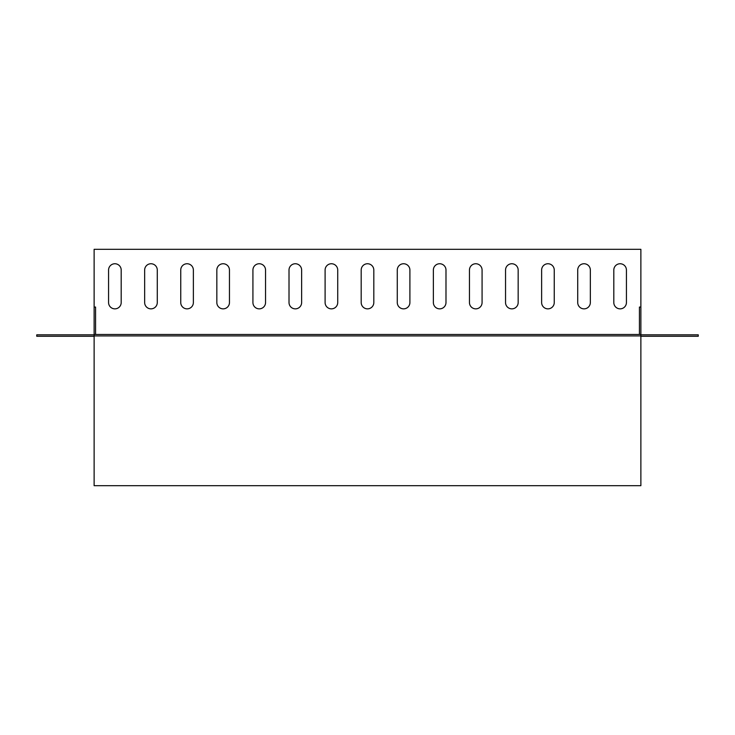 <?xml version="1.0" encoding="UTF-8"?>
<svg xmlns="http://www.w3.org/2000/svg" width="735" height="735" viewBox="0 0 735 735"><rect width="100%" height="100%" fill="white"/><g stroke="black" fill="none" stroke-linecap="round" stroke-linejoin="round"><path stroke-width="1.1" d="M94.126 334.48L640.874 334.48L640.874 249.312L94.126 249.312L94.126 335.923L640.874 335.923L640.874 334.48M373.812 302.544A6.312 6.312 0 0 1 367.5 308.856A6.312 6.312 0 0 1 361.188 302.544L361.188 270.057A6.312 6.312 0 0 1 367.5 263.746A6.312 6.312 0 0 1 373.812 270.057L373.812 302.544M409.9 302.544A6.312 6.312 0 0 1 403.588 308.856A6.312 6.312 0 0 1 397.277 302.544L397.277 270.057A6.312 6.312 0 0 1 403.588 263.746A6.312 6.312 0 0 1 409.9 270.057L409.9 302.544M445.989 302.544A6.312 6.312 0 0 1 439.677 308.856A6.312 6.312 0 0 1 433.365 302.544L433.365 270.057A6.312 6.312 0 0 1 439.677 263.746A6.312 6.312 0 0 1 445.989 270.057L445.989 302.544M482.077 302.544A6.312 6.312 0 0 1 475.766 308.856A6.312 6.312 0 0 1 469.454 302.544L469.454 270.057A6.312 6.312 0 0 1 475.766 263.746A6.312 6.312 0 0 1 482.077 270.057L482.077 302.544M518.166 302.544A6.312 6.312 0 0 1 511.854 308.856A6.312 6.312 0 0 1 505.542 302.544L505.542 270.057A6.312 6.312 0 0 1 511.854 263.746A6.312 6.312 0 0 1 518.166 270.057L518.166 302.544M554.254 302.544A6.312 6.312 0 0 1 547.942 308.856A6.312 6.312 0 0 1 541.631 302.544L541.631 270.057A6.312 6.312 0 0 1 547.942 263.746A6.312 6.312 0 0 1 554.254 270.057L554.254 302.544M590.343 302.544A6.312 6.312 0 0 1 584.031 308.856A6.312 6.312 0 0 1 577.719 302.544L577.719 270.057A6.312 6.312 0 0 1 584.031 263.746A6.312 6.312 0 0 1 590.343 270.057L590.343 302.544M626.431 302.544A6.312 6.312 0 0 1 620.12 308.856A6.312 6.312 0 0 1 613.808 302.544L613.808 270.057A6.312 6.312 0 0 1 620.12 263.746A6.312 6.312 0 0 1 626.431 270.057L626.431 302.544M337.723 302.544A6.312 6.312 0 0 1 331.411 308.856A6.312 6.312 0 0 1 325.1 302.544L325.1 270.057A6.312 6.312 0 0 1 331.411 263.746A6.312 6.312 0 0 1 337.723 270.057L337.723 302.544M301.635 302.544A6.312 6.312 0 0 1 295.323 308.856A6.312 6.312 0 0 1 289.011 302.544L289.011 270.057A6.312 6.312 0 0 1 295.323 263.746A6.312 6.312 0 0 1 301.635 270.057L301.635 302.544M265.546 302.544A6.312 6.312 0 0 1 259.235 308.856A6.312 6.312 0 0 1 252.923 302.544L252.923 270.057A6.312 6.312 0 0 1 259.235 263.746A6.312 6.312 0 0 1 265.546 270.057L265.546 302.544M229.458 302.544A6.312 6.312 0 0 1 223.146 308.856A6.312 6.312 0 0 1 216.834 302.544L216.834 270.057A6.312 6.312 0 0 1 223.146 263.746A6.312 6.312 0 0 1 229.458 270.057L229.458 302.544M193.369 302.544A6.312 6.312 0 0 1 187.057 308.856A6.312 6.312 0 0 1 180.746 302.544L180.746 270.057A6.312 6.312 0 0 1 187.057 263.746A6.312 6.312 0 0 1 193.369 270.057L193.369 302.544M157.281 302.544A6.312 6.312 0 0 1 150.969 308.856A6.312 6.312 0 0 1 144.657 302.544L144.657 270.057A6.312 6.312 0 0 1 150.969 263.746A6.312 6.312 0 0 1 157.281 270.057L157.281 302.544M121.192 302.544A6.312 6.312 0 0 1 114.88 308.856A6.312 6.312 0 0 1 108.569 302.544L108.569 270.057A6.312 6.312 0 0 1 114.88 263.746A6.312 6.312 0 0 1 121.192 270.057L121.192 302.544M94.126 335.923L94.126 485.688L640.874 485.688L640.874 335.923M95.578 334.48L95.578 307.055L94.126 307.055M639.422 334.48L639.422 307.055L640.874 307.055M640.874 334.838L698.25 334.838L698.25 336.281L640.874 336.281M94.126 334.838L36.75 334.838L36.75 336.281L94.126 336.281"/></g></svg>
